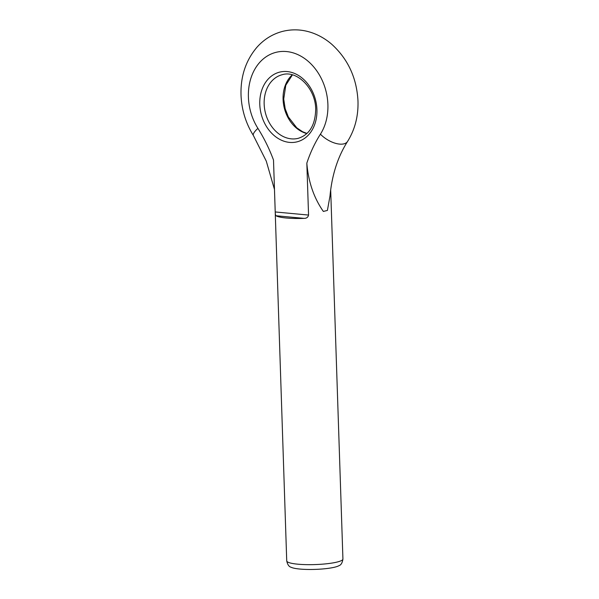 <?xml version="1.0" encoding="UTF-8"?>
<svg xmlns="http://www.w3.org/2000/svg" width="599" height="599" viewBox="0 0 599 599"><rect width="100%" height="100%" fill="white"/><g stroke="black" fill="none" stroke-linecap="round" stroke-linejoin="round"><path stroke-width="0.9" d="M286.726 560.881C287.535 564.64 289.01 566.766 291.129 567.268A24.993 4.111 -1.9 0 0 299.867 569.05A24.993 4.111 -1.9 0 0 338.952 565.681C341.041 565.044 342.358 562.82 342.928 559.017A28.116 4.627 -1.9 0 1 327.368 563.689A28.116 4.627 -1.9 0 1 297.8 564.183A28.116 4.627 -1.9 0 1 286.726 560.881L273.503 160.045L275.226 211.956L308.552 215.063L306.83 163.153A140.106 109.497 76 0 1 320.42 134.176A49.987 39.062 -104 0 0 327.9 104.525A49.987 39.062 -104 0 0 286.517 51.551A49.987 39.062 -104 0 0 248.405 97.12A49.987 39.062 -104 0 0 257.907 128.351A140.106 109.497 76 0 1 273.503 160.045M308.552 215.063C308.043 217.265 306.576 218.373 304.157 218.373A28.116 4.627 178.1 0 1 286.315 218.006A28.116 4.627 178.1 0 1 276.049 215.752C275.562 215.483 275.285 214.217 275.226 211.956M320.42 134.176A18.741 9.397 32.5 0 0 343.863 143.865A18.741 9.397 32.5 0 0 347.57 141.439C337.814 156.781 331.958 174.96 329.997 195.993L327.406 210.436L323.348 211.44C313.846 197.85 308.343 181.752 306.83 163.153M259.786 104.323A35.925 28.078 76 0 1 287.183 71.566A35.925 28.078 76 0 1 316.923 109.647A35.925 28.078 76 0 1 289.534 142.397A35.925 28.078 76 0 1 259.786 104.323M282.331 74.68A32.803 25.637 -104 0 0 264.159 104.084A32.803 25.637 -104 0 0 298.167 138.347C309.451 134.79 315.291 125.101 315.695 109.28C315.621 88.278 296.819 70.008 282.331 74.68M306.868 133.562A32.803 25.637 76 0 1 283.08 99.374A32.803 25.637 76 0 1 292.26 74.83M304.157 218.373L276.049 215.752M257.907 128.351A18.741 4.545 147.8 0 0 253.392 135.516L266.278 161.131L274.394 189.194M292.417 74.875L285.798 85.238L283.716 99.045L285.176 108.726L288.351 116.932L296.737 127.797L302.57 131.735L306.988 133.45M253.392 135.516C245.725 123.139 241.599 109.61 241.015 94.919C240.521 76.268 245.83 60.387 256.941 47.261C264.084 39.249 272.74 33.926 282.908 31.305C293.121 28.857 303.266 29.501 313.329 33.237C319.926 35.723 325.998 39.339 331.554 44.094C347.967 58.942 356.772 77.937 357.985 101.081C358.434 116.071 354.96 129.519 347.57 141.439M330.678 189.763L342.928 559.017"/></g></svg>

